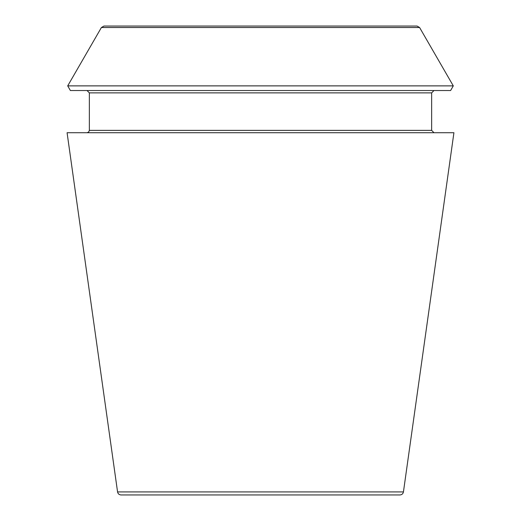 <?xml version="1.0" encoding="UTF-8"?>
<svg xmlns="http://www.w3.org/2000/svg" width="521" height="521" viewBox="0 0 521 521"><rect width="100%" height="100%" fill="white"/><g stroke="black" fill="none" stroke-linecap="round" stroke-linejoin="round"><path stroke-width="0.78" d="M403.436 491.922C403.026 493.797 401.867 494.807 399.959 494.95L121.041 494.95C119.114 494.787 117.954 493.778 117.564 491.922L67.079 132.725L453.921 132.725L403.436 491.922L117.564 491.922M450.613 90.524L70.387 90.524L67.704 85.88L453.296 85.88L450.613 90.524M433.993 132.725L431.648 130.38L431.648 92.868L433.993 90.524M417.054 26.05L103.946 26.05L417.054 26.05L419.594 27.515L453.296 85.88M431.648 92.868L89.351 92.868L87.007 90.524M431.648 130.38L89.351 130.38L89.351 92.868M419.594 27.515L101.406 27.515L67.704 85.88M101.406 27.515L103.946 26.05M89.351 130.38L88.681 132.028L87.007 132.725"/></g></svg>
